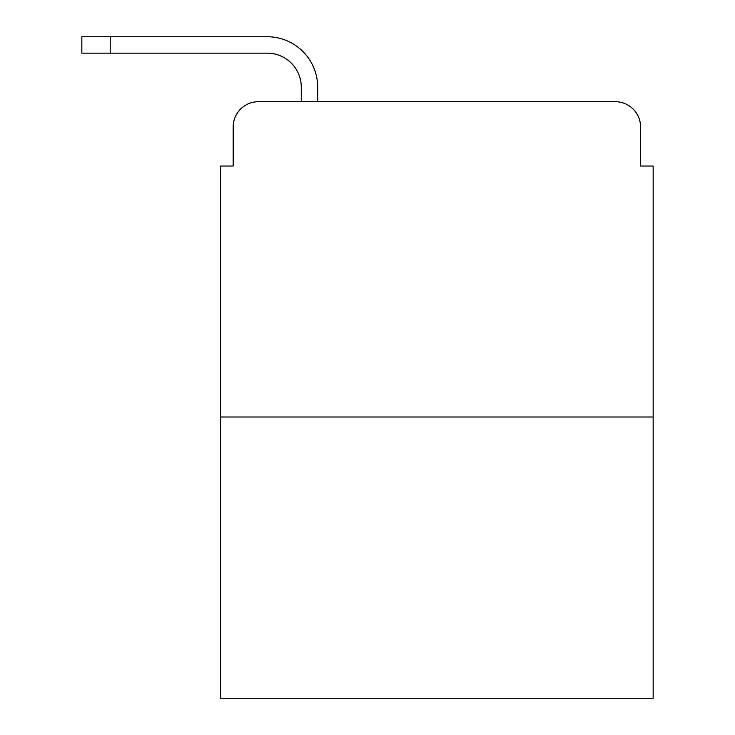 <?xml version="1.0" encoding="UTF-8"?>
<svg xmlns="http://www.w3.org/2000/svg" width="735" height="735" viewBox="0 0 735 735"><rect width="100%" height="100%" fill="white"/><g stroke="black" fill="none" stroke-linecap="round" stroke-linejoin="round"><path stroke-width="1.1" d="M233.179 126.925L233.179 166.027L233.179 126.925A25.22 25.22 0 0 1 258.408 101.706L301.286 101.706L301.286 87.199A34.049 34.049 0 0 0 267.237 53.15L81.842 53.15L81.842 36.75L267.237 36.75A50.449 50.449 0 0 1 317.685 87.199L317.685 101.706L338.495 101.706M653.158 417.002L220.573 417.002L220.573 698.25L653.158 698.25L653.158 166.027L640.553 166.027L640.553 126.925A25.22 25.22 0 0 0 615.324 101.706L258.408 101.706M220.573 417.002L220.573 166.027L233.179 166.027M535.236 101.706L615.324 101.706M640.553 166.027L640.553 126.925M301.286 87.199A34.049 34.049 0 0 0 267.237 53.15A34.049 34.049 0 0 1 301.286 87.199A34.049 34.049 0 0 0 267.237 53.15A34.049 34.049 0 0 1 301.286 87.199A34.049 34.049 0 0 0 267.237 53.15A34.049 34.049 0 0 1 301.286 87.199A34.049 34.049 0 0 0 267.237 53.15A34.049 34.049 0 0 1 301.286 87.199A34.049 34.049 0 0 0 267.237 53.15A34.049 34.049 0 0 1 301.286 87.199A34.049 34.049 0 0 0 267.237 53.15A34.049 34.049 0 0 1 301.286 87.199M110.213 36.75L267.237 36.75L110.213 36.75L267.237 36.75L110.213 36.75L267.237 36.75L110.213 36.75L267.237 36.75L110.213 36.75L267.237 36.75L110.213 36.75L267.237 36.75L110.213 36.75L110.213 53.15"/></g></svg>
